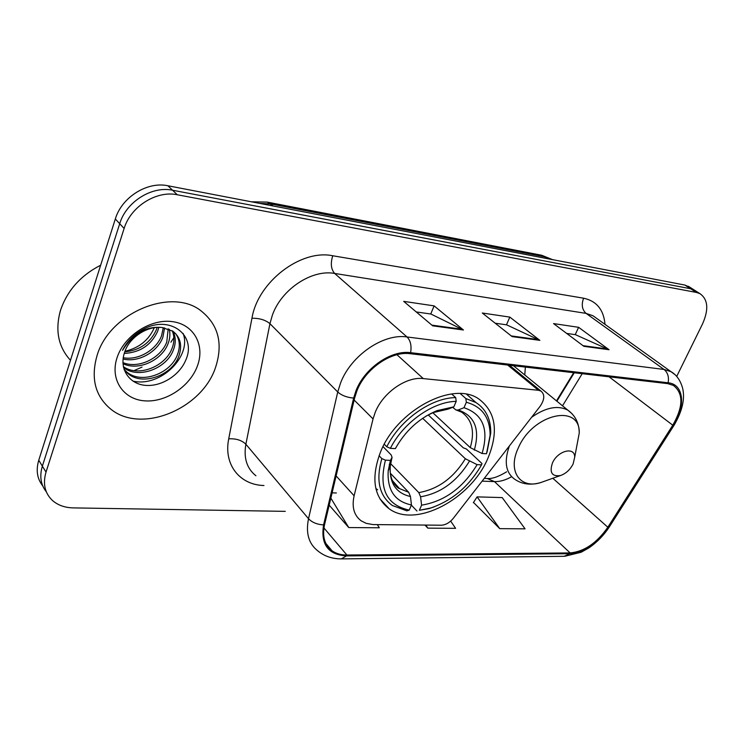<?xml version="1.0" encoding="UTF-8"?>
<svg xmlns="http://www.w3.org/2000/svg" width="744" height="744" viewBox="0 0 744 744"><rect width="100%" height="100%" fill="white"/><g stroke="black" fill="none" stroke-linecap="round" stroke-linejoin="round"><path stroke-width="1.12" d="M375.162 412.492L373.051 418.918L354.116 495.783C351.642 507.11 354.014 515.462 361.212 520.856L366.16 523.339L372.967 524.576L441.173 525.217C445.637 525.004 449.692 522.679 453.356 518.261L540.163 406.224C544.682 399.509 544.943 394.459 540.944 391.074L538.424 390.274L423.289 378.594C406.271 376.352 382.853 392.692 375.162 412.492M380.342 452.473C370.838 478.234 373.795 497.011 389.196 508.822C415.849 528.445 470.822 499.122 487.925 458.22C498.917 431.427 495.82 411.627 478.634 398.849C452.91 380.593 396.524 410.316 380.342 452.473M556.475 400.877L573.689 372.707M524.771 374.967L525.376 367.09M689.939 287.268L684.88 285.064L167.902 185.758C147.321 181.229 121.709 197.225 115.329 218.969L38.753 460.257C35.814 470.227 37.135 478.755 42.715 485.841M676.687 376.473L702.541 323.91C708.911 309.476 708.046 299.395 699.965 293.666L696.412 292.439L177.277 194.761C156.547 190.269 130.637 206.525 124.118 228.492L46.016 472.105L42.361 466.144C39.395 476.179 40.715 484.735 46.323 491.831C40.715 484.735 39.395 476.179 42.361 466.144L119.7 223.702L42.361 466.144L38.753 460.257M177.277 194.761L172.562 190.232C151.906 185.721 126.136 201.838 119.7 223.702C126.136 201.838 151.906 185.721 172.562 190.232L690.618 288.737L172.562 190.232L167.902 185.758M695.677 290.932L690.618 288.737L695.677 290.932M96.99 355.781C90.666 378.287 95.186 396.003 110.54 408.93C141.155 434.505 202.284 408.847 215.62 367.173C223.321 343.31 218.308 324.421 200.592 310.508C170.934 287.314 109.163 313.084 96.99 355.781C90.666 378.287 95.186 396.003 110.54 408.93C141.155 434.505 202.284 408.847 215.62 367.173C223.321 343.31 218.308 324.421 200.592 310.508C170.934 287.314 109.163 313.084 96.99 355.781M356.915 390.851C365.285 368.847 391.251 350.917 410.177 353.707L667.703 383.625L673.413 385.411C683.578 393.409 683.364 406.67 672.781 425.196L607.829 527.226C596.846 543.036 584.273 551.602 570.127 552.932L346.89 555.015C341.04 555.043 336.083 553.629 332.019 550.774C324.579 545.092 322.078 536.415 324.533 524.753L354.628 397.984L356.915 390.851M355.976 390.767L353.642 398.087L323.575 524.901C320.552 544.441 328.197 554.773 346.518 555.908L569.746 553.713C584.245 552.346 597.125 543.566 608.387 527.375L673.311 425.391C686.052 406.112 683.866 384.137 668.112 382.779L410.604 352.684C391.204 349.81 364.551 368.196 355.976 390.767M566.686 333.424L575.428 334.679L609.057 349.727L578.6 327.304L553.564 323.594L583.882 346.323L609.057 349.727M575.242 334.651L578.6 327.304M416.24 311.941L430.925 314.033L463.447 330.001L434.115 305.877L403.713 301.367L432.71 325.835L463.447 330.001M430.739 314.005L434.115 305.877M495.188 323.212L506.645 324.849L539.856 340.352L509.826 317.102L482.307 313.019L512.105 336.595L539.856 340.352M506.459 324.821L509.826 317.102M46.016 472.105C42.622 483.935 44.882 493.495 52.796 500.777C58.218 505.334 65.053 507.706 73.293 507.892L285.268 511.361M329.183 505.157L348.741 527.561L379.319 527.784L377.338 524.632M473.5 502.46L499.754 528.649L525.059 528.835L502.209 497.587L477.09 496.88L473.342 502.702M424.936 525.069L427.847 528.138L455.598 528.333L450.669 521.107M427.847 528.138L425.819 525.069M336.372 492.974L332.103 492.854M348.741 527.561L330.857 498.117M499.754 528.649L477.09 496.88M100.654 265.208C80.594 275.512 67.193 290.597 60.459 310.462C54.954 330.336 58.292 346.955 70.475 360.301M154.278 327.723C148.754 340.194 138.998 348.034 124.983 351.261M158.835 327.369L157.663 331.294C151.172 345.132 140.03 352.517 124.239 353.447M157.161 327.425L156.38 329.787C150.297 342.938 139.76 350.303 124.76 351.875M164.61 327.862L162.834 337.385C157.468 351.782 138.626 362.895 123.085 358.999M163.28 327.667L161.532 335.851C156.352 349.754 138.486 360.719 123.253 357.706M169.279 329.239C170.367 333.944 169.967 338.725 168.088 343.57C162.08 359.938 138.951 371.368 122.974 363.686M168.191 328.811L166.768 342.017C160.909 357.883 138.914 369.284 122.927 362.588M173.11 331.378C175.844 337.088 175.947 343.244 173.417 349.838C166.879 368.401 138.505 379.514 123.541 367.555M172.227 330.782C174.496 336.288 174.449 342.11 172.078 348.266C165.67 366.225 138.737 377.515 123.365 366.68M162.192 327.555C147.414 325.491 129.214 337.376 124.62 352.293C118.808 368.708 129.103 384.016 145.34 385.355C161.513 386.871 179.611 375.116 185.702 360.236C197.169 335.404 170.069 314.563 143.49 329.173C134.069 334.223 127.085 341.282 122.537 350.34C133.204 333.414 146.419 325.826 162.192 327.555L172.878 331.21C180.513 337.218 182.494 345.551 178.82 356.209C172.152 375.106 142.997 386.248 128.201 373.795L124.136 369.666M175.51 333.442C179.806 339.552 180.457 346.611 177.463 354.609C170.822 373.488 141.704 384.592 126.917 372.139L124.081 369.498M117.059 357.706C109.74 379.496 123.299 399.509 144.782 400.858C166.163 402.532 190.399 386.117 197.597 365.444C205.102 344.816 193.626 324.058 171.929 321.566C150.353 318.748 124.043 335.888 117.059 357.706M134.05 370.633L142.002 367.099M170.906 342.194L173.873 337.664M183.126 333.414C191.98 356.255 160.453 387.568 132.953 381.114M428.246 414.938L463.279 447.814L466.432 449.004L481.982 463.559L481.535 464.851C469.259 486.148 452.361 500.517 430.86 507.957L419.356 510.291L421.588 505.167C444.549 501.344 463.056 487.832 477.109 464.637L465.363 458.75L422.648 418.305M390.6 463.624L418.807 492.593L420.583 496.787L421.588 505.167M385.429 460.155L381.839 458.583C375.711 480.085 379.198 495.718 392.321 505.483L406.856 510.858L409.219 510.105C386.406 505.12 378.473 488.473 385.429 460.155L390.414 460.397L388.21 470.794C387.094 490.166 394.841 501.549 411.451 504.944L410.465 496.518L408.698 492.296L390.321 473.231M383.03 446.633L391.121 454.863L392.06 457.337L390.414 460.397M467.52 395.073L466.934 394.376M375.841 488.455L377.673 489.812M487.032 452.203L490.752 433.101C490.919 419.291 486.009 409.116 476.021 402.578L465.856 398.542L466.349 402.262C482.14 406.624 490.054 417.654 490.101 435.342L490.752 433.101M460.285 393.595L465.856 398.542M419.356 510.291L429.176 508.589L434.31 506.794M416.984 511.035L411.367 505.148M381.839 458.583L379.068 455.728M432.896 412.799L470.273 447.618L482.066 453.505L486.502 453.756L490.101 435.342M482.066 453.505C489.106 429.493 483.079 414.231 463.986 407.703L466.349 402.262M477.109 464.637L481.535 464.851M411.451 504.944L409.219 510.105M463.986 407.703L458.239 409.972L456.026 410.018L452.659 407.303M397.147 486.929L394.45 484.111M384.276 444.242L386.768 446.763L390.377 448.344C403.322 422.555 432.971 401.621 456.202 401.36L455.709 397.612C431.408 397.705 400.216 419.69 386.768 446.763M455.709 397.612L451.645 393.967M456.202 401.36L453.831 406.838L437.007 410.642C419.225 418.165 405.341 430.823 395.362 448.623L390.377 448.344M448.102 409.116L433.668 412.492L448.102 409.116L453.831 406.838M395.362 448.623L396.031 447.377M573.103 463.996L574.703 457.188C574.926 446.316 557.768 450.594 552.485 462.908C549.267 472.57 551.936 476.783 560.483 475.528C565.896 473.612 570.099 469.762 573.103 463.996M373.051 418.918L354.144 400.039M354.116 495.783L336.13 475.928M538.424 390.274L507.678 365.034M423.289 378.594L396.943 354.73M552.643 259.665L545.668 256.996L270.825 203.949L259.582 203.372M273.188 205.986L267.254 202.108L541.697 255.257L552.513 259.637M115.329 218.969L124.118 228.492M684.88 285.064L696.412 292.439M541.697 255.257L548.319 258.838M263.971 485.525C239.763 484.949 223.405 464.702 228.724 438.83L251.956 318.218C257.815 281.892 300.883 249.008 332.754 255.759L583.603 298.204C581.231 304.631 582.059 309.69 586.086 313.391L334.67 273.448C311.848 269.105 281.344 289.304 272.341 315.242L269.942 323.668L245.873 444.233C243.502 458.025 246.85 468.534 255.917 475.76M583.603 298.204C596.567 301.013 603.71 309.727 605.011 324.365M596.223 318.06L593.024 315.772L586.086 313.391L664.02 369.452L670.967 371.656L674.455 374.232M346.518 555.908L341.254 558.884C332.14 558.874 324.365 556.233 317.93 550.969C308.732 543.892 305.607 533.141 308.528 518.717L337.739 391.986L340.538 383.067C350.843 355.53 383.439 333.21 407.024 336.967C410.539 340.547 411.739 345.793 410.604 352.684M353.642 398.087C346.844 397.454 341.543 395.427 337.739 391.986L269.942 323.668C265.543 319.994 259.544 318.172 251.956 318.218M569.746 553.713L564.25 556.298L341.766 558.884M608.387 527.375L609.42 526.78M228.724 438.83C236.043 438.439 241.763 440.243 245.873 444.233L308.528 518.717C312.052 522.428 317.065 524.492 323.575 524.901M673.311 425.391L674.157 425.122M668.112 382.779C669.144 377.003 667.777 372.558 664.02 369.452L407.024 336.967L334.67 273.448C331.006 269.263 330.364 263.367 332.754 255.759M570.127 552.932L494.462 481.61C499.903 481.759 505.622 480.122 511.621 476.709M607.829 527.226L552.811 478.271M672.781 425.196L609.085 376.817M562.52 405.815L582.208 373.693M346.89 555.015L323.919 527.942M482.112 481.136L494.462 481.61L487.255 478.504M538.721 339.664L511.268 335.925M462.34 329.285L431.892 325.147M607.913 349.066L583.036 345.681M418.807 492.593C437.983 489.264 453.496 477.983 465.363 458.75M389.372 464.154L389.27 468.311M392.255 480.419L399.5 488.594L408.698 492.296M474.309 450.129C480.15 429.204 474.793 415.812 458.239 409.972M420.583 496.787C440.69 493.328 456.956 481.489 469.371 461.271M392.06 457.337L390.284 465.977C389.252 483.033 395.975 493.207 410.465 496.518M470.273 447.618C474.998 431.483 472.124 419.672 461.633 412.167L456.63 410.167M437.007 410.642L426.014 416.138M576.461 447.86L579.251 433.027C580.218 403.09 532.658 413.692 518.27 448.018C507.176 471.157 520.242 489.524 540.962 482.493L544.552 481.21M572.08 413.766L567.886 410.195C557.898 404.996 545.798 407.359 531.579 417.3M509.389 445.944C503.911 461.522 505.66 472.607 514.653 479.201C522.139 484.391 530.909 485.479 540.962 482.493L560.483 475.528M379.849 498.75L389.196 508.822M540.944 391.074L509.435 365.239M251.305 201.782L267.254 202.108M688.423 286.31L699.965 293.666M596.567 318.311L670.967 371.656C676.482 374.771 680.36 380.249 682.592 388.098C685.178 398.719 682.313 411.134 674.018 425.345L609.197 527.133C603.7 535.457 596.902 542.395 588.82 547.947L581.185 552.225L564.77 556.289M332.019 550.774L325.816 543.38M484.251 478.383L487.915 478.531C492.612 478.773 498.852 476.532 506.636 471.808M556.884 401.211L574.266 372.772M126.917 372.139L128.201 373.795M393.102 481.907L399.5 488.594C397.166 487.934 394.562 484.763 391.707 479.08C389.27 470.134 390.274 469.092 390.284 465.977L388.21 470.794M466.665 394.32L476.021 402.578M430.86 507.957L429.176 508.589M574.703 457.188L579.251 433.027C579.111 423.169 575.326 415.552 567.886 410.195L513.434 365.704"/></g></svg>
